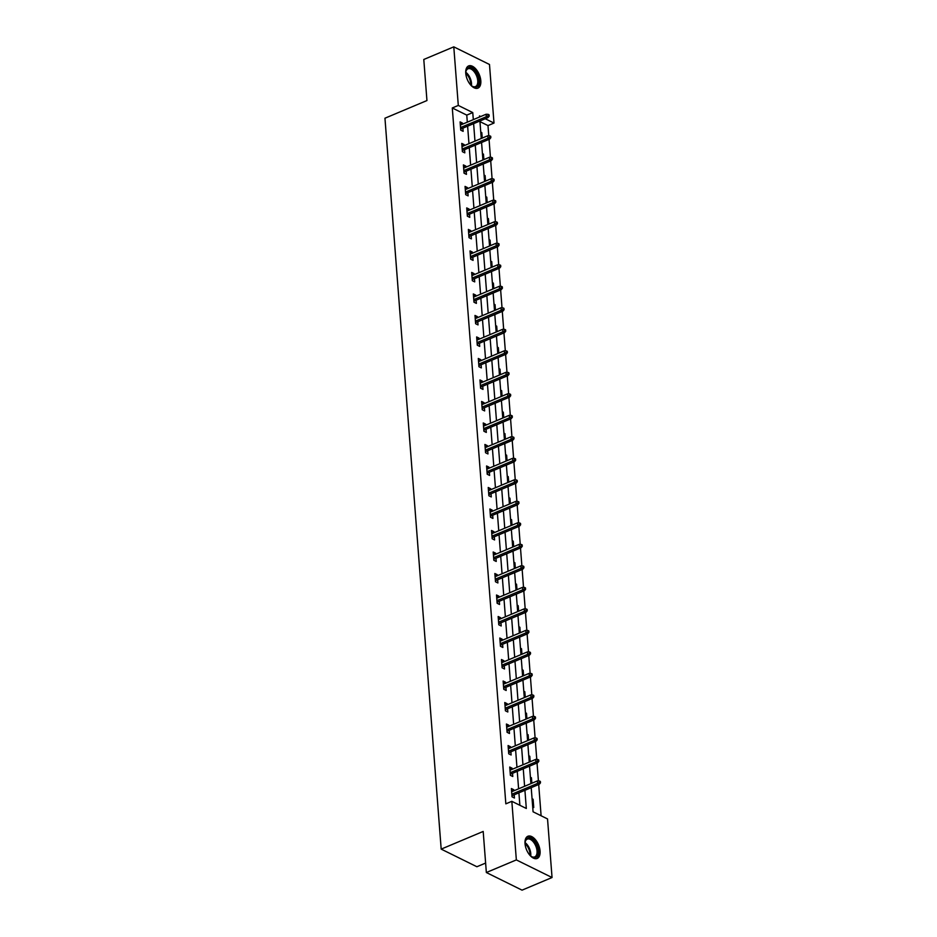 <?xml version="1.0" encoding="UTF-8"?>
<svg xmlns="http://www.w3.org/2000/svg" width="937" height="937" viewBox="0 0 937 937"><rect width="100%" height="100%" fill="white"/><g stroke="black" fill="none" stroke-linecap="round" stroke-linejoin="round"><path stroke-width="1.41" d="M525.025 843.64A12.04 6.465 -112.8 0 1 527.882 836.261A12.04 6.465 -112.8 0 1 535.495 839.763A12.04 6.465 -112.8 0 1 540.075 851.065A12.04 6.465 -112.8 0 1 537.217 858.444A12.04 6.465 -112.8 0 1 529.616 854.942A12.04 6.465 -112.8 0 1 525.025 843.64M465.759 73.309A12.04 6.465 -112.8 0 1 468.617 65.93A12.04 6.465 -112.8 0 1 476.219 69.443A12.04 6.465 -112.8 0 1 480.81 80.746A12.04 6.465 -112.8 0 1 477.952 88.125A12.04 6.465 -112.8 0 1 470.339 84.611A12.04 6.465 -112.8 0 1 465.759 73.309M485.624 863.071L476.886 866.737L441.186 849.121L384.955 118.214L426.944 100.552L423.793 59.476L453.789 46.85L489.489 64.477L493.998 123.063L485.261 118.753M488.774 135.795L487.99 125.581L493.998 123.063M541.106 815.764L538.693 784.515M538.424 780.943L537.042 762.999M536.772 759.438L535.39 741.495M535.109 737.934L533.727 719.991M533.458 716.43L532.075 698.487M531.806 694.926L530.424 676.982M530.143 673.422L528.773 655.478M528.491 651.906L527.109 633.974M526.84 630.402L525.458 612.47M525.188 608.898L523.806 590.966M523.525 587.394L522.155 569.462M521.874 565.889L520.492 547.958M520.222 544.385L518.84 526.453M518.571 522.881L517.189 504.949M516.908 501.377L515.526 483.433M515.256 479.873L513.874 461.929M513.605 458.369L512.223 440.425M511.942 436.865L510.571 418.921M510.29 415.36L508.908 397.417M508.639 393.856L507.257 375.913M506.987 372.34L505.605 354.409M505.324 350.836L503.942 332.904M503.673 329.332L502.291 311.4M502.021 307.828L500.639 289.896M500.358 286.324L498.988 268.392M498.707 264.82L497.324 246.888M497.055 243.315L495.673 225.372M495.404 221.811L494.022 203.868M493.74 200.307L492.358 182.364M492.089 178.803L490.707 160.859M490.438 157.299L489.055 139.355M531.209 787.654L533.071 811.793L547.536 818.938L552.045 877.524L516.346 859.908L511.836 801.322L526.313 808.467L524.919 790.313M516.346 859.908L486.35 872.523L522.05 890.15L552.045 877.524M487.99 125.581L479.955 121.623M480.763 132.094L481.805 132.609L482.227 138.079M482.426 153.598L483.457 154.113L483.879 159.583M484.078 175.102L485.12 175.617L485.542 181.087M485.729 196.606L486.772 197.121L487.193 202.591M487.381 218.11L488.423 218.626L488.845 224.095M489.044 239.614L490.074 240.13L490.496 245.611M490.695 261.13L491.738 261.634L492.159 267.115M492.347 282.634L493.389 283.138L493.811 288.619M494.01 304.138L495.041 304.642L495.462 310.124M495.661 325.643L496.704 326.158L497.114 331.628M497.313 347.147L498.355 347.662L498.777 353.132M498.964 368.651L500.007 369.166L500.428 374.636M500.627 390.155L501.658 390.67L502.08 396.14M502.279 411.659L503.321 412.175L503.743 417.644M503.93 433.163L504.973 433.679L505.394 439.148M505.582 454.668L506.624 455.183L507.046 460.653M507.245 476.172L508.276 476.687L508.697 482.157M508.896 497.676L509.939 498.191L510.36 503.661M510.548 519.192L511.59 519.695L512.012 525.177M512.211 540.696L513.242 541.199L513.663 546.681M513.863 562.2L514.905 562.704L515.327 568.185M515.514 583.704L516.556 584.219L516.978 589.689M517.165 605.208L518.208 605.724L518.63 611.193M518.829 626.712L519.859 627.228L520.281 632.698M520.48 648.217L521.522 648.732L521.944 654.202M522.132 669.721L523.174 670.236L523.596 675.706M523.795 691.225L524.825 691.74L525.247 697.21M525.446 712.729L526.489 713.244L526.91 718.714M527.098 734.233L528.14 734.749L528.562 740.218M528.749 755.737L529.792 756.253L530.213 761.722M530.412 777.241L531.443 777.757L531.865 783.238M532.064 798.757L533.106 799.261L533.739 807.542L532.696 807.026M467.305 122.15L466.767 115.11L452.29 107.966L505.839 803.841L511.836 801.322M519.871 805.281L518.911 792.831M518.606 788.813L517.259 771.327M516.955 767.309L515.608 749.823M515.303 745.805L513.956 728.318M513.64 724.301L512.293 706.814M511.989 702.797L510.642 685.31M510.337 681.281L508.99 663.806M508.674 659.777L507.339 642.29M507.022 638.273L505.675 620.786M505.371 616.769L504.024 599.282M503.719 595.264L502.373 577.778M502.056 573.76L500.709 556.273M500.405 552.256L499.058 534.769M498.753 530.752L497.406 513.265M497.09 509.248L495.755 491.761M495.439 487.744L494.092 470.257M493.787 466.239L492.44 448.753M492.136 444.735L490.789 427.249M490.473 423.219L489.126 405.744M488.821 401.715L487.474 384.24M487.17 380.211L485.823 362.724M485.518 358.707L484.171 341.22M483.855 337.203L482.508 319.716M482.204 315.699L480.857 298.212M480.552 294.195L479.205 276.708M478.889 272.69L477.554 255.204M477.238 251.186L475.891 233.7M475.586 229.682L474.239 212.195M473.935 208.178L472.588 190.691M472.271 186.674L470.924 169.187M470.62 165.17L469.273 147.683M468.968 143.654L467.622 126.179M462.585 124.141L462.503 123.087L460.102 121.892L460.735 130.161L463.147 131.356L462.901 128.158M464.248 145.645L464.166 144.591L461.754 143.396L462.386 151.665L464.799 152.86L464.553 149.662M465.9 167.149L465.818 166.095L463.405 164.9L464.038 173.169L466.45 174.364L466.204 171.166M467.551 188.653L467.469 187.599L465.057 186.404L465.701 194.673L468.113 195.868L467.868 192.671M469.214 210.157L469.132 209.103L466.72 207.909L467.352 216.178L469.765 217.372L469.519 214.175M470.866 231.662L470.784 230.607L468.371 229.413L469.004 237.693L471.416 238.876L471.17 235.679M472.517 253.166L472.435 252.112L470.023 250.917L470.667 259.198L473.068 260.381L472.834 257.195M474.169 274.67L474.087 273.616L471.674 272.433L472.318 280.702L474.731 281.885L474.485 278.699M475.832 296.186L475.75 295.12L473.337 293.937L473.97 302.206L476.383 303.389L476.137 300.203M477.483 317.69L477.401 316.624L474.989 315.441L475.621 323.71L478.034 324.905L477.788 321.707M479.135 339.194L479.053 338.128L476.64 336.945L477.284 345.214L479.697 346.409L479.451 343.211M480.786 360.698L480.716 359.632L478.303 358.449L478.936 366.718L481.349 367.913L481.103 364.716M482.45 382.202L482.368 381.148L479.955 379.953L480.587 388.223L483 389.417L482.754 386.22M484.101 403.706L484.019 402.652L481.606 401.458L482.239 409.727L484.652 410.921L484.406 407.724M485.753 425.211L485.671 424.156L483.258 422.962L483.902 431.231L486.315 432.425L486.069 429.228M487.416 446.715L487.334 445.661L484.921 444.466L485.553 452.735L487.966 453.93L487.72 450.732M489.067 468.219L488.985 467.165L486.572 465.97L487.205 474.239L489.618 475.434L489.372 472.236M490.719 489.723L490.637 488.669L488.224 487.474L488.868 495.755L491.281 496.938L491.035 493.74M492.37 511.227L492.288 510.173L489.887 508.978L490.519 517.259L492.932 518.442L492.686 515.256M494.033 532.731L493.951 531.677L491.538 530.483L492.171 538.763L494.584 539.946L494.338 536.76M495.685 554.247L495.603 553.181L493.19 551.998L493.822 560.267L496.235 561.45L495.989 558.265M497.336 575.751L497.254 574.686L494.841 573.503L495.486 581.772L497.898 582.955L497.652 579.769M498.999 597.256L498.917 596.19L496.505 595.007L497.137 603.276L499.55 604.47L499.304 601.273M500.651 618.76L500.569 617.694L498.156 616.511L498.789 624.78L501.201 625.975L500.955 622.777M502.302 640.264L502.22 639.21L499.808 638.015L500.452 646.284L502.864 647.479L502.619 644.281M503.954 661.768L503.872 660.714L501.471 659.519L502.103 667.788L504.516 668.983L504.27 665.785M505.617 683.272L505.535 682.218L503.122 681.023L503.755 689.292L506.167 690.487L505.921 687.289M507.268 704.776L507.186 703.722L504.774 702.527L505.406 710.796L507.819 711.991L507.573 708.794M508.92 726.28L508.838 725.226L506.425 724.032L507.069 732.301L509.482 733.495L509.236 730.298M510.583 747.785L510.501 746.73L508.088 745.536L508.721 753.805L511.133 754.999L510.888 751.802M512.234 769.289L512.152 768.235L509.74 767.04L510.372 775.321L512.785 776.504L512.539 773.318M513.886 790.793L513.804 789.739L511.391 788.544L512.035 796.825L514.436 798.008L514.19 794.822M486.35 872.523L483.187 831.447L441.186 849.121M452.29 107.966L458.298 105.436L453.789 46.85M473.314 119.631L472.763 112.581L458.298 105.436M524.603 786.284L523.256 768.797M522.951 764.779L521.604 747.293M521.3 743.275L519.953 725.788M519.637 721.771L518.302 704.284M517.985 700.267L516.638 682.78M516.334 678.763L514.987 661.276M514.682 657.259L513.335 639.772M513.019 635.754L511.672 618.268M511.368 614.25L510.021 596.764M509.716 592.746L508.369 575.259M508.065 571.242L506.718 553.755M506.402 549.726L505.055 532.251M504.75 528.222L503.403 510.747M503.099 506.718L501.752 489.231M501.436 485.214L500.1 467.727M499.784 463.71L498.437 446.223M498.133 442.205L496.786 424.719M496.481 420.701L495.134 403.215M494.818 399.197L493.471 381.71M493.167 377.693L491.82 360.206M491.515 356.189L490.168 338.702M489.852 334.685L488.517 317.198M488.2 313.181L486.853 295.694M486.549 291.676L485.202 274.19M484.897 270.161L483.551 252.685M483.234 248.656L481.887 231.17M481.583 227.152L480.236 209.665M479.931 205.648L478.584 188.161M478.28 184.144L476.933 166.657M476.617 162.64L475.27 145.153M474.965 141.136L473.618 123.649M480.728 116.504L479.521 115.919L479.603 116.984M479.908 121.002L481.255 138.489M481.571 142.506L482.918 159.993M483.223 164.01L484.57 181.497M484.874 185.514L486.221 203.001M486.537 207.018L487.872 224.505M488.189 228.523L489.536 246.009M489.84 250.027L491.187 267.513M491.492 271.543L492.839 289.018M493.155 293.047L494.502 310.534M494.806 314.551L496.153 332.038M496.458 336.055L497.805 353.542M498.109 357.559L499.456 375.046M499.772 379.063L501.119 396.55M501.424 400.567L502.771 418.054M503.075 422.072L504.422 439.558M504.738 443.576L506.074 461.063M506.39 465.08L507.737 482.567M508.041 486.584L509.388 504.071M509.693 508.088L511.04 525.575M511.356 529.604L512.703 547.079M513.007 551.108L514.354 568.595M514.659 572.612L516.006 590.099M516.322 594.117L517.657 611.603M517.974 615.621L519.321 633.107M519.625 637.125L520.972 654.612M521.277 658.629L522.623 676.116M522.94 680.133L524.287 697.62M524.591 701.637L525.938 719.124M526.243 723.141L527.59 740.628M527.906 744.646L529.241 762.132M529.557 766.15L530.904 783.637M466.767 115.11L472.763 112.581M460.266 124.024L462.503 123.087M480.833 133.019L481.805 132.609M482.496 154.523L483.457 154.113M461.918 145.528L464.166 144.591M484.148 176.027L485.12 175.617M463.569 167.044L465.818 166.095M485.799 197.531L486.772 197.121M465.22 188.548L467.469 187.599M487.451 219.035L488.423 218.626M466.884 210.052L469.132 209.103M489.114 240.54L490.074 240.13M468.535 231.556L470.784 230.607M490.765 262.044L491.738 261.634M470.187 253.06L472.435 252.112M492.417 283.548L493.389 283.138M471.85 274.564L474.087 273.616M494.08 305.052L495.041 304.642M473.501 296.069L475.75 295.12M495.732 326.556L496.704 326.158M475.153 317.573L477.401 316.624M497.383 348.06L498.355 347.662M476.804 339.077L479.053 338.128M499.034 369.576L500.007 369.166M478.467 360.581L480.716 359.632M500.698 391.08L501.658 390.67M480.119 382.085L482.368 381.148M502.349 412.585L503.321 412.175M481.77 403.589L484.019 402.652M504.001 434.089L504.973 433.679M483.422 425.093L485.671 424.156M505.664 455.593L506.624 455.183M485.085 446.609L487.334 445.661M507.315 477.097L508.276 476.687M486.736 468.113L488.985 467.165M508.967 498.601L509.939 498.191M488.388 489.618L490.637 488.669M510.618 520.105L511.59 519.695M490.051 511.122L492.288 510.173M512.281 541.609L513.242 541.199M491.702 532.626L493.951 531.677M513.933 563.114L514.905 562.704M493.354 554.13L495.603 553.181M515.584 584.618L516.556 584.219M495.005 575.634L497.254 574.686M517.236 606.122L518.208 605.724M496.669 597.138L498.917 596.19M518.899 627.626L519.859 627.228M498.32 618.643L500.569 617.694M520.55 649.142L521.522 648.732M499.971 640.147L502.22 639.21M522.202 670.646L523.174 670.236M501.635 661.651L503.872 660.714M523.865 692.15L524.825 691.74M503.286 683.155L505.535 682.218M525.516 713.654L526.489 713.244M504.938 704.671L507.186 703.722M527.168 735.158L528.14 734.749M506.589 726.175L508.838 725.226M528.819 756.663L529.792 756.253M508.252 747.679L510.501 746.73M530.483 778.167L531.443 777.757M509.904 769.183L512.152 768.235M532.134 799.671L533.106 799.261M511.555 790.687L513.804 789.739M460.653 129.107L488.048 117.582L486.315 116.727L460.535 127.573M488.212 115.708L489.184 116.176L489.067 114.806L488.107 114.326L488.212 115.708L486.315 116.727L486.116 114.244L460.348 125.089M488.048 117.582L489.184 116.176M488.107 114.326L486.116 114.244M465.771 73.531A10.412 5.599 -112.8 0 1 465.923 71.411A10.412 5.599 -112.8 0 1 468.441 67.769A10.412 5.599 -112.8 0 1 477.601 75.569A10.412 5.599 -112.8 0 1 476.195 87.094A10.412 5.599 -112.8 0 1 472.154 86.216A10.412 5.599 -112.8 0 1 470.538 84.845M471.85 86.005A9.651 5.177 67.2 0 0 475.305 86.637A9.651 5.177 67.2 0 0 475.457 86.579A9.651 5.177 67.2 0 0 476.558 75.815A9.651 5.177 67.2 0 0 468.137 68.729A9.651 5.177 67.2 0 0 467.985 68.788A9.651 5.177 67.2 0 0 465.865 71.774M477.202 88.347A11.958 6.43 67.2 0 0 478.245 74.937A11.958 6.43 67.2 0 0 467.926 66.316M525.048 843.85A10.412 5.599 -112.8 0 1 525.188 841.731A10.412 5.599 -112.8 0 1 531.947 839.095A10.412 5.599 -112.8 0 1 538.107 850.972A10.412 5.599 -112.8 0 1 531.42 856.547A10.412 5.599 -112.8 0 1 529.803 855.165M531.127 856.324A9.651 5.177 67.2 0 0 534.734 856.898A9.651 5.177 67.2 0 0 537.03 850.983A9.651 5.177 67.2 0 0 533.352 841.93A9.651 5.177 67.2 0 0 527.25 839.119A9.651 5.177 67.2 0 0 525.142 842.094M536.468 858.667A11.958 6.43 67.2 0 0 539.068 851.452A11.958 6.43 67.2 0 0 527.203 836.636M462.304 150.611L489.7 139.086L487.966 138.231L462.187 149.077M489.864 137.212L490.836 137.692L490.73 136.31L489.758 135.83L489.864 137.212L487.966 138.231L487.779 135.748L462 146.594M489.7 139.086L490.836 137.692M489.758 135.83L487.779 135.748M463.956 172.115L491.351 160.59L489.618 159.735L463.838 170.581M491.527 158.716L492.487 159.196L492.382 157.814L491.421 157.334L491.527 158.716L489.618 159.735L489.43 157.252L463.651 168.098M491.351 160.59L492.487 159.196M491.421 157.334L489.43 157.252M465.619 193.619L493.014 182.094L491.269 181.239L465.502 192.085M493.178 180.22L494.139 180.7L494.033 179.318L493.073 178.838L493.178 180.22L491.269 181.239L491.082 178.756L465.302 189.602M493.014 182.094L494.139 180.7M493.073 178.838L491.082 178.756M467.27 215.123L494.666 203.598L492.932 202.743L467.153 213.589M494.83 201.724L495.802 202.205L495.696 200.823L494.724 200.342L494.83 201.724L492.932 202.743L492.733 200.26L466.966 211.106M494.666 203.598L495.802 202.205M494.724 200.342L492.733 200.26M468.922 236.628L496.317 225.103L494.584 224.248L468.805 235.093M496.493 223.229L497.453 223.709L497.348 222.327L496.376 221.846L496.493 223.229L494.584 224.248L494.396 221.764L468.617 232.61M496.317 225.103L497.453 223.709M496.376 221.846L494.396 221.764M470.585 258.132L497.98 246.607L496.235 245.752L470.456 256.597M498.144 244.733L499.105 245.213L498.999 243.831L498.039 243.362L498.144 244.733L496.235 245.752L496.048 243.269L470.269 254.114M497.98 246.607L499.105 245.213M498.039 243.362L496.048 243.269M472.236 279.636L499.632 268.111L497.898 267.256L472.119 278.102M499.796 266.237L500.756 266.717L500.651 265.335L499.69 264.866L499.796 266.237L497.898 267.256L497.699 264.773L471.92 275.619M499.632 268.111L500.756 266.717M499.69 264.866L497.699 264.773M473.888 301.14L501.283 289.615L499.55 288.76L473.771 299.606M501.447 287.741L502.419 288.221L502.314 286.839L501.342 286.371L501.447 287.741L499.55 288.76L499.362 286.277L473.583 297.123M501.283 289.615L502.419 288.221M501.342 286.371L499.362 286.277M475.539 322.656L502.935 311.131L501.201 310.264L475.422 321.11M503.11 309.245L504.071 309.725L503.965 308.343L503.005 307.875L503.11 309.245L501.201 310.264L501.014 307.781L475.235 318.627M502.935 311.131L504.071 309.725M503.005 307.875L501.014 307.781M477.202 344.16L504.598 332.635L502.853 331.768L477.085 342.614M504.762 330.761L505.722 331.229L505.617 329.859L504.656 329.379L504.762 330.761L502.853 331.768L502.665 329.297L476.886 340.131M504.598 332.635L505.722 331.229M504.656 329.379L502.665 329.297M478.854 365.664L506.249 354.139L504.516 353.284L478.737 364.118M506.413 352.265L507.385 352.734L507.28 351.363L506.308 350.883L506.413 352.265L504.516 353.284L504.317 350.801L478.549 361.647M506.249 354.139L507.385 352.734M506.308 350.883L504.317 350.801M480.505 387.168L507.901 375.643L506.167 374.788L480.388 385.622M508.077 373.769L509.037 374.238L508.932 372.867L507.959 372.387L508.077 373.769L506.167 374.788L505.98 372.305L480.201 383.151M507.901 375.643L509.037 374.238M507.959 372.387L505.98 372.305M482.168 408.673L509.564 397.147L507.819 396.292L482.04 407.138M509.728 395.273L510.688 395.742L510.583 394.372L509.623 393.891L509.728 395.273L507.819 396.292L507.631 393.809L481.852 404.655M509.564 397.147L510.688 395.742M509.623 393.891L507.631 393.809M483.82 430.177L511.215 418.652L509.482 417.797L483.703 428.642M511.379 416.778L512.34 417.258L512.234 415.876L511.274 415.396L511.379 416.778L509.482 417.797L509.283 415.314L483.504 426.159M511.215 418.652L512.34 417.258M511.274 415.396L509.283 415.314M485.471 451.681L512.867 440.156L511.133 439.301L485.354 450.147M513.031 438.282L514.003 438.762L513.898 437.38L512.926 436.9L513.031 438.282L511.133 439.301L510.946 436.818L485.167 447.663M512.867 440.156L514.003 438.762M512.926 436.9L510.946 436.818M487.123 473.185L514.518 461.66L512.785 460.805L487.006 471.651M514.694 459.786L515.655 460.266L515.549 458.884L514.589 458.404L514.694 459.786L512.785 460.805L512.598 458.322L486.818 469.168M514.518 461.66L515.655 460.266M514.589 458.404L512.598 458.322M488.786 494.689L516.182 483.164L514.436 482.309L488.669 493.155M516.346 481.29L517.306 481.77L517.201 480.388L516.24 479.908L516.346 481.29L514.436 482.309L514.249 479.826L488.47 490.672M516.182 483.164L517.306 481.77M516.24 479.908L514.249 479.826M490.438 516.193L517.833 504.668L516.1 503.813L490.32 514.659M517.997 502.794L518.969 503.274L518.852 501.892L517.892 501.424L517.997 502.794L516.1 503.813L515.9 501.33L490.133 512.176M517.833 504.668L518.969 503.274M517.892 501.424L515.9 501.33M492.089 537.697L519.485 526.172L517.751 525.317L491.972 536.163M519.648 524.298L520.621 524.779L520.515 523.396L519.543 522.928L519.648 524.298L517.751 525.317L517.564 522.834L491.784 533.68M519.485 526.172L520.621 524.779M519.543 522.928L517.564 522.834M493.752 559.202L521.136 547.677L519.403 546.821L493.623 557.667M521.312 545.803L522.272 546.283L522.167 544.901L521.206 544.432L521.312 545.803L519.403 546.821L519.215 544.338L493.436 555.184M521.136 547.677L522.272 546.283M521.206 544.432L519.215 544.338M495.404 580.717L522.799 569.192L521.054 568.326L495.286 579.171M522.963 567.307L523.924 567.787L523.818 566.405L522.858 565.936L522.963 567.307L521.054 568.326L520.867 565.843L495.087 576.688M522.799 569.192L523.924 567.787M522.858 565.936L520.867 565.843M497.055 602.222L524.451 590.697L522.717 589.83L496.938 600.676M524.615 588.823L525.587 589.291L525.481 587.921L524.509 587.44L524.615 588.823L522.717 589.83L522.518 587.358L496.751 598.193M524.451 590.697L525.587 589.291M524.509 587.44L522.518 587.358M498.707 623.726L526.102 612.201L524.369 611.334L498.589 622.18M526.278 610.327L527.238 610.795L527.133 609.425L526.172 608.945L526.278 610.327L524.369 611.334L524.181 608.863L498.402 619.708M526.102 612.201L527.238 610.795M526.172 608.945L524.181 608.863M500.37 645.23L527.765 633.705L526.02 632.85L500.253 643.684M527.929 631.831L528.89 632.299L528.784 630.929L527.824 630.449L527.929 631.831L526.02 632.85L525.833 630.367L500.053 641.213M527.765 633.705L528.89 632.299M527.824 630.449L525.833 630.367M502.021 666.734L529.417 655.209L527.683 654.354L501.904 665.2M529.581 653.335L530.553 653.803L530.436 652.433L529.475 651.953L529.581 653.335L527.683 654.354L527.484 651.871L501.705 662.717M529.417 655.209L530.553 653.803M529.475 651.953L527.484 651.871M503.673 688.238L531.068 676.713L529.335 675.858L503.556 686.704M531.232 674.839L532.204 675.319L532.099 673.937L531.127 673.457L531.232 674.839L529.335 675.858L529.147 673.375L503.368 684.221M531.068 676.713L532.204 675.319M531.127 673.457L529.147 673.375M505.324 709.742L532.72 698.217L530.986 697.362L505.207 708.208M532.895 696.343L533.856 696.823L533.75 695.441L532.79 694.961L532.895 696.343L530.986 697.362L530.799 694.879L505.02 705.725M532.72 698.217L533.856 696.823M532.79 694.961L530.799 694.879M506.987 731.247L534.383 719.721L532.638 718.866L506.87 729.712M534.547 717.847L535.507 718.328L535.402 716.946L534.441 716.465L534.547 717.847L532.638 718.866L532.45 716.383L506.671 727.229M534.383 719.721L535.507 718.328M534.441 716.465L532.45 716.383M508.639 752.751L536.034 741.226L534.301 740.371L508.522 751.216M536.198 739.352L537.17 739.832L537.065 738.45L536.093 737.969L536.198 739.352L534.301 740.371L534.102 737.887L508.334 748.733M536.034 741.226L537.17 739.832M536.093 737.969L534.102 737.887M510.29 774.255L537.686 762.73L535.952 761.875L510.173 772.72M537.861 760.856L538.822 761.336L538.716 759.954L537.744 759.485L537.861 760.856L535.952 761.875L535.765 759.392L509.986 770.237M537.686 762.73L538.822 761.336M537.744 759.485L535.765 759.392M511.953 795.759L539.349 784.234L537.604 783.379L511.825 794.225M539.513 782.36L540.473 782.84L540.368 781.458L539.407 780.989L539.513 782.36L537.604 783.379L537.416 780.896L511.637 791.742M539.349 784.234L540.473 782.84M539.407 780.989L537.416 780.896M465.806 72.301A9.651 5.177 -112.8 0 1 471.428 85.677M470.725 85.033A9.335 5.013 67.2 0 0 465.771 73.262M525.083 842.632A9.651 5.177 -112.8 0 1 530.775 853.619A9.651 5.177 -112.8 0 1 530.705 855.996M529.991 855.352A9.335 5.013 67.2 0 0 529.979 853.771A9.335 5.013 67.2 0 0 525.048 843.581"/></g></svg>
